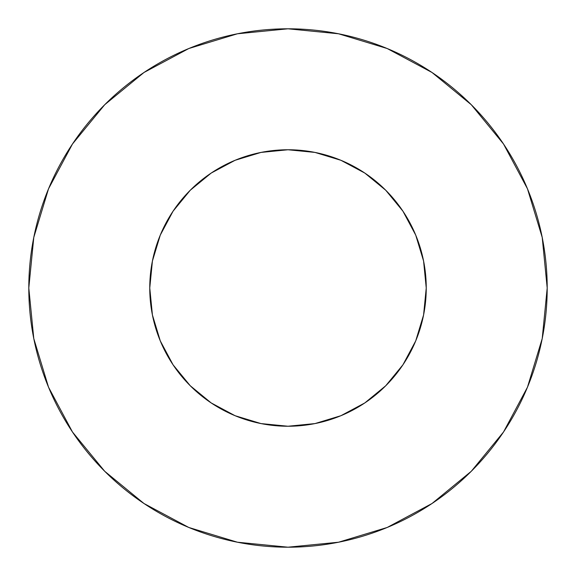 <?xml version="1.0" encoding="UTF-8"?>
<svg xmlns="http://www.w3.org/2000/svg" width="576" height="576" viewBox="0 0 576 576"><rect width="100%" height="100%" fill="white"/><g stroke="black" fill="none" stroke-linecap="round" stroke-linejoin="round"><path stroke-width="0.86" d="M149.76 288A138.24 138.24 0 0 1 288 149.76A138.24 138.24 0 0 1 426.24 288A138.24 138.24 0 0 1 288 426.24A138.24 138.24 0 0 1 149.76 288L152.417 314.971L160.286 340.906L173.059 364.802L190.253 385.747L211.198 402.941L235.094 415.714L261.029 423.583L288 426.24L314.971 423.583L340.906 415.714L364.802 402.941L385.747 385.747L402.941 364.802L415.714 340.906L423.583 314.971L426.24 288L423.583 261.029L415.714 235.094L402.941 211.198L385.747 190.253L364.802 173.059L340.906 160.286L314.971 152.417L288 149.76L261.029 152.417L235.094 160.286L211.198 173.059L190.253 190.253L173.059 211.198L160.286 235.094L152.417 261.029L149.76 288M547.2 288A259.2 259.2 0 0 0 288 28.8A259.2 259.2 0 0 0 28.8 288A259.2 259.2 0 0 1 288 28.8A259.2 259.2 0 0 1 547.2 288A259.2 259.2 0 0 1 288 547.2A259.2 259.2 0 0 1 28.8 288A259.2 259.2 0 0 0 288 547.2A259.2 259.2 0 0 0 547.2 288L542.218 237.434L527.472 188.806L503.518 143.993L471.283 104.717L432.007 72.482L387.194 48.528L338.566 33.782L288 28.8L237.434 33.782L188.806 48.528L143.993 72.482L104.717 104.717L72.482 143.993L48.528 188.806L33.782 237.434L28.8 288L33.782 338.566L48.528 387.194L72.482 432.007L104.717 471.283L143.993 503.518L188.806 527.472L237.434 542.218L288 547.2L338.566 542.218L387.194 527.472L432.007 503.518L471.283 471.283L503.518 432.007L527.472 387.194L542.218 338.566L547.2 288M503.518 143.993L471.283 104.717L432.072 72.533M143.993 72.482L104.717 104.717L72.533 143.928M72.482 432.007L104.717 471.283L143.928 503.467M432.007 503.518L471.283 471.283L503.467 432.072"/></g></svg>
